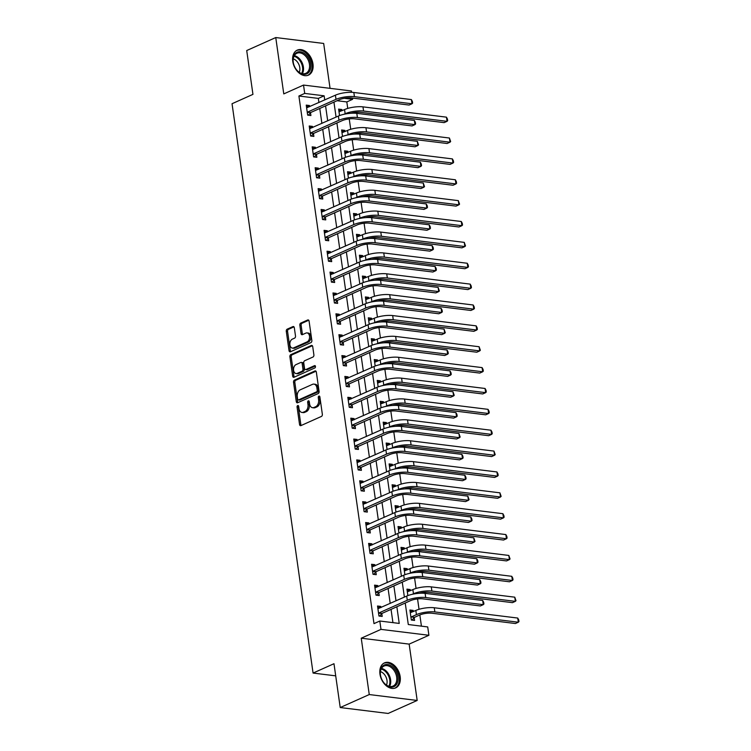 <?xml version="1.0" encoding="UTF-8"?>
<svg xmlns="http://www.w3.org/2000/svg" width="751" height="751" viewBox="0 0 751 751"><rect width="100%" height="100%" fill="white"/><g stroke="black" fill="none" stroke-linecap="round" stroke-linejoin="round"><path stroke-width="1.13" d="M297.696 405.559A1.211 0.807 -83 0 0 297.067 407.061L299.546 424.475A1.727 1.155 -83 0 0 300.475 425.676A1.727 1.155 -83 0 0 300.916 425.61L321.437 416.43A1.727 1.155 -83 0 0 322.348 414.28L319.87 396.866A1.211 0.807 -83 0 0 318.274 397.579L318.593 399.832A5.52 3.689 -83 0 1 315.692 406.713L313.984 407.474A5.52 3.689 -83 0 1 312.557 407.709A5.52 3.689 -83 0 1 309.581 403.86L309.262 401.607A1.211 0.807 -83 0 0 307.666 402.32L307.985 404.573A5.52 3.689 -83 0 1 305.084 411.454L303.376 412.215A5.52 3.689 -83 0 1 301.958 412.449A5.52 3.689 -83 0 1 298.982 408.6L298.663 406.347A1.211 0.807 -83 0 0 297.696 405.559M298.598 406.084A1.211 0.807 -83 0 0 298.363 407.22L300.841 424.634A1.727 1.155 -83 0 0 301.179 425.488M319.804 396.594A1.211 0.807 -83 0 0 319.569 397.739L319.888 399.992L318.593 399.832M309.196 401.344A1.211 0.807 -83 0 0 308.961 402.48L309.281 404.733L307.985 404.573M292.759 61.385A13.696 9.434 65.9 0 0 308.454 75.128A13.696 9.434 65.9 0 0 312.96 63.873A13.696 9.434 65.9 0 0 297.274 50.12A13.696 9.434 65.9 0 0 292.759 61.385M379.968 674.145A13.696 9.434 65.9 0 0 395.664 687.888A13.696 9.434 65.9 0 0 400.17 676.632A13.696 9.434 65.9 0 0 384.474 662.88A13.696 9.434 65.9 0 0 379.968 674.145M294.317 327.718A1.727 1.155 -83 0 0 293.388 326.516A1.727 1.155 -83 0 0 292.946 326.582L287.192 329.163A1.727 1.155 -83 0 0 286.281 331.313L289.032 350.651A1.727 1.155 -83 0 0 289.961 351.844A1.727 1.155 -83 0 0 290.412 351.778L310.933 342.597A1.727 1.155 -83 0 0 311.843 340.447L309.083 321.109A1.727 1.155 -83 0 0 308.154 319.907A1.727 1.155 -83 0 0 307.713 319.982L300.757 323.09A1.727 1.155 -83 0 0 299.846 325.239L301.029 333.519A1.727 1.155 -83 0 0 301.958 334.721A1.727 1.155 -83 0 0 302.4 334.646L305.854 333.106A4.609 3.088 -83 0 1 307.037 332.909A4.609 3.088 -83 0 1 309.59 336.983A4.609 3.088 -83 0 1 307.103 341.874L293.585 347.91A4.609 3.088 -83 0 1 292.402 348.107A4.609 3.088 -83 0 1 289.848 344.033A4.609 3.088 -83 0 1 292.336 339.142L294.589 338.138A1.727 1.155 -83 0 0 295.5 335.988L294.317 327.718M318.922 102.558L318.33 98.409L298.898 96.015L304.709 93.415L303.526 85.07L351.44 90.974L351.628 92.326M340.222 707.545L369.257 694.553L417.18 700.458L388.136 713.45L340.222 707.545L333.979 663.715L313.073 673.065L232.04 103.722L252.946 94.363L246.713 50.542L275.758 37.55L283.775 93.903L303.526 85.07M417.18 700.458L409.154 644.114L361.24 638.2L369.257 694.553M361.24 638.2L380.992 629.376L379.799 621.021L399.222 623.414L396.857 606.761M298.898 96.015L373.989 623.621L379.799 621.021M294.439 380.128A1.727 1.155 -83 0 0 293.538 382.278L296.288 401.616A1.727 1.155 -83 0 0 297.218 402.818A1.727 1.155 -83 0 0 297.659 402.743L318.189 393.562A1.727 1.155 -83 0 0 319.091 391.421L316.34 372.074A1.727 1.155 -83 0 0 315.411 370.881A1.727 1.155 -83 0 0 314.969 370.947L294.439 380.128L295.734 380.288A1.727 1.155 -83 0 0 294.833 382.437L297.584 401.776A1.727 1.155 -83 0 0 297.922 402.63M292.665 376.129L289.905 356.791A1.727 1.155 -83 0 1 290.815 354.641L311.336 345.469A1.727 1.155 -83 0 1 311.787 345.394A1.727 1.155 -83 0 1 312.716 346.596L313.89 354.866A1.727 1.155 -83 0 1 312.989 357.016L304.662 360.743A1.727 1.155 -83 0 0 303.751 362.893L304.53 368.384A1.727 1.155 -83 0 0 305.46 369.586A1.727 1.155 -83 0 0 305.91 369.511L314.575 365.634A1.211 0.807 -83 0 1 314.904 367.924L294.035 377.265A1.727 1.155 -83 0 1 293.594 377.331A1.727 1.155 -83 0 1 292.665 376.129L293.96 376.289L291.2 356.95L289.905 356.791M330.055 88.336L323.672 43.455L275.758 37.55M392.933 622.645L391.046 609.361M390.21 603.447L388.079 588.493M387.234 582.579L385.103 567.625M384.268 561.71L382.137 546.747M381.292 540.842L379.161 525.878M378.326 519.974L376.195 505.01M375.35 499.096L373.228 484.142M372.383 478.227L370.252 463.273M369.417 457.359L367.286 442.395M366.441 436.491L364.31 421.527M363.475 415.613L361.344 400.659M360.499 394.744L358.377 379.79M357.532 373.876L355.401 358.912M354.566 353.008L352.435 338.044M351.59 332.139L349.459 317.175M348.624 311.261L346.493 296.307M345.648 290.393L343.526 275.439M342.681 269.525L340.55 254.561M339.715 248.656L337.584 233.692M336.739 227.778L334.608 212.824M333.773 206.91L331.642 191.956M330.797 186.041L328.666 171.078M327.83 165.173L325.699 150.209M324.854 144.305L322.733 129.341M321.888 123.427L319.757 108.473M380.935 607.597L380.766 606.414L377.528 606.01L378.955 616.036L382.193 616.43L381.808 613.708M377.969 586.728L377.8 585.545L374.561 585.142L375.988 595.158L379.217 595.562L378.833 592.839M374.993 565.86L374.824 564.668L371.585 564.273L373.012 574.29L376.251 574.693L375.866 571.962M372.027 544.982L371.858 543.799L368.619 543.405L370.046 553.421L373.285 553.816L372.89 551.093M369.051 524.114L368.882 522.931L365.643 522.527L367.07 532.553L370.309 532.947L369.924 530.225M366.084 503.245L365.915 502.062L362.677 501.659L364.104 511.675L367.342 512.079L366.957 509.356M363.118 482.377L362.949 481.194L359.71 480.79L361.137 490.807L364.366 491.21L363.982 488.488M360.142 461.508L359.973 460.316L356.734 459.922L358.161 469.938L361.4 470.333L361.015 467.61M357.176 440.63L357.007 439.448L353.768 439.053L355.195 449.07L358.434 449.464L358.039 446.742M354.2 419.762L354.031 418.579L350.792 418.176L352.219 428.192L355.458 428.596L355.073 425.873M351.233 398.894L351.064 397.711L347.826 397.307L349.253 407.324L352.491 407.727L352.097 405.005M348.257 378.025L348.089 376.833L344.859 376.439L346.277 386.455L349.515 386.859L349.131 384.127M345.291 357.147L345.122 355.965L341.883 355.57L343.31 365.587L346.549 365.981L346.164 363.259M342.325 336.279L342.156 335.096L338.917 334.693L340.344 344.718L343.582 345.113L343.188 342.39M339.349 315.411L339.18 314.228L335.941 313.824L337.368 323.841L340.607 324.244L340.222 321.522M336.382 294.542L336.213 293.359L332.975 292.956L334.402 302.972L337.64 303.376L337.246 300.653M333.406 273.674L333.237 272.482L330.008 272.087L331.426 282.104L334.664 282.498L334.279 279.776M330.44 252.796L330.271 251.613L327.032 251.219L328.459 261.235L331.698 261.63L331.313 258.907M327.474 231.928L327.305 230.745L324.066 230.341L325.493 240.358L328.722 240.761L328.337 238.039M324.498 211.059L324.329 209.876L321.09 209.473L322.517 219.489L325.756 219.893L325.371 217.17M321.531 190.191L321.362 188.999L318.124 188.604L319.55 198.621L322.789 199.024L322.395 196.293M318.555 169.313L318.386 168.13L315.148 167.736L316.575 177.752L319.813 178.147L319.428 175.424M315.589 148.445L315.42 147.262L312.181 146.858L313.608 156.884L316.847 157.278L316.462 154.556M312.623 127.576L312.454 126.393L309.215 125.99L310.642 136.006L313.871 136.41L313.486 133.687M309.647 106.708L309.478 105.516L306.239 105.121L307.666 115.138L310.905 115.541L310.52 112.81M421.433 626.156L419.837 614.956M419.03 609.305L417.556 598.913M416.063 588.437L414.58 578.045M413.088 567.568L411.614 557.176M410.121 546.69L408.638 536.308M407.145 525.822L405.671 515.43M404.179 504.954L402.696 494.562M401.212 484.085L399.729 473.693M398.237 463.217L396.763 452.825M395.27 442.339L393.787 431.947M392.294 421.471L390.82 411.079M389.328 400.602L387.845 390.21M386.361 379.734L384.878 369.342M383.385 358.856L381.912 348.464M380.419 337.988L378.936 327.596M377.443 317.119L375.969 306.727M374.477 296.251L372.994 285.859M371.501 275.382L370.027 264.99M368.534 254.505L367.061 244.113M365.568 233.636L364.085 223.244M362.592 212.768L361.118 202.376M359.626 191.899L358.143 181.507M356.65 171.021L355.176 160.63M353.683 150.153L352.2 139.761M350.717 129.285L349.234 118.893M347.741 108.416L346.821 101.92L337.086 100.718M413.313 611.586L413.144 610.403L409.905 610.009L411.332 620.026L414.571 620.42L414.186 617.697M410.337 590.718L410.177 589.535L406.939 589.131L407.859 595.599M407.371 569.849L407.202 568.667L403.963 568.263L404.883 574.731M404.404 548.981L404.235 547.789L400.996 547.395L401.916 553.862M401.428 528.103L401.259 526.92L398.021 526.526L398.941 532.994M398.462 507.235L398.293 506.052L395.054 505.648L395.974 512.116M395.486 486.366L395.317 485.184L392.088 484.78L393.008 491.248M392.52 465.498L392.351 464.315L389.112 463.911L390.032 470.379M389.553 444.63L389.384 443.437L386.145 443.043L387.065 449.511M386.577 423.752L386.408 422.569L383.17 422.175L384.09 428.633M383.611 402.883L383.442 401.701L380.203 401.297L381.123 407.765M380.635 382.015L380.466 380.832L377.227 380.428L378.157 386.896M377.669 361.147L377.5 359.954L374.261 359.56L375.181 366.028M374.702 340.269L374.533 339.086L371.294 338.692L372.214 345.16M371.726 319.4L371.557 318.217L368.319 317.814L369.239 324.282M368.76 298.532L368.591 297.349L365.352 296.945L366.272 303.413M365.784 277.663L365.615 276.471L362.376 276.077L363.296 282.545M362.817 256.795L362.649 255.603L359.41 255.209L360.33 261.677M359.842 235.917L359.682 234.734L356.443 234.34L357.363 240.799M356.875 215.049L356.706 213.866L353.468 213.462L354.388 219.93M353.909 194.18L353.74 192.998L350.501 192.594L351.421 199.062M350.933 173.312L350.764 172.12L347.525 171.726L348.445 178.194M347.966 152.434L347.797 151.251L344.559 150.857L345.479 157.316M344.991 131.566L344.822 130.383L341.592 129.979L342.512 136.447M342.024 110.697L341.855 109.515L338.617 109.111L339.536 115.579M313.073 673.065L335.706 675.853M352.454 98.071L352.623 99.32L344.334 98.306M346.821 101.92L352.623 99.32M405.23 603.015L408.291 624.532L427.713 626.935L428.905 635.28L380.992 629.376M409.154 644.114L428.905 635.28M324.723 99.958L324.132 95.809L304.709 93.415M396.012 600.856L393.881 585.893M393.045 579.988L390.914 565.024M390.069 559.11L387.948 544.156M387.103 538.242L384.972 523.287M384.136 517.373L382.006 502.41M381.161 496.505L379.03 481.541M378.194 475.627L376.063 460.673M375.218 454.759L373.097 439.804M372.252 433.89L370.121 418.927M369.285 413.022L367.155 398.058M366.31 392.153L364.179 377.19M363.343 371.276L361.212 356.321M360.367 350.407L358.246 335.444M357.401 329.539L355.27 314.575M354.425 308.67L352.303 293.707M351.459 287.793L349.328 272.838M348.492 266.924L346.361 251.97M345.516 246.056L343.385 231.092M342.55 225.187L340.419 210.224M339.574 204.31L337.452 189.355M336.608 183.441L334.477 168.487M333.641 162.573L331.51 147.609M330.665 141.704L328.534 126.741M327.699 120.836L325.568 105.872M333.942 102.127L336.072 117.09M336.908 122.995L339.039 137.959M339.884 143.873L342.015 158.827M342.85 164.741L344.981 179.696M345.826 185.61L347.948 200.573M348.793 206.478L350.924 221.442M351.759 227.346L353.89 242.31M354.735 248.224L356.866 263.179M357.701 269.093L359.832 284.047M360.677 289.961L362.799 304.925M363.644 310.83L365.775 325.793M366.61 331.707L368.741 346.662M369.586 352.576L371.717 367.53M372.552 373.444L374.683 388.408M375.528 394.313L377.659 409.276M378.495 415.181L380.626 430.145M381.47 436.059L383.592 451.013M384.437 456.927L386.568 471.881M387.403 477.796L389.534 492.759M390.379 498.664L392.51 513.628M393.346 519.542L395.477 534.496M396.321 540.41L398.443 555.365M399.288 561.279L401.419 576.242M402.254 582.147L404.385 597.111M318.33 98.409L324.132 95.809M413.144 610.403L410.149 611.746M410.177 589.535L407.183 590.868M407.202 568.667L404.216 570M404.235 547.789L401.241 549.131M401.259 526.92L398.274 528.263M398.293 506.052L395.298 507.385M395.317 485.184L392.332 486.517M392.351 464.315L389.356 465.648M389.384 443.437L386.389 444.78M386.408 422.569L383.423 423.911M383.442 401.701L380.447 403.034M380.466 380.832L377.481 382.165M377.5 359.954L374.505 361.297M374.533 339.086L371.538 340.428M371.557 318.217L368.572 319.55M368.591 297.349L365.596 298.682M365.615 276.471L362.63 277.814M362.649 255.603L359.654 256.945M359.682 234.734L356.687 236.067M356.706 213.866L353.721 215.199M353.74 192.998L350.745 194.331M350.764 172.12L347.779 173.462M347.797 151.251L344.803 152.594M344.822 130.383L341.836 131.716M341.855 109.515L338.861 110.848M380.766 606.414L377.772 607.747M377.8 585.545L374.805 586.878M374.824 564.668L371.839 566.01M371.858 543.799L368.863 545.142M368.882 522.931L365.897 524.264M365.915 502.062L362.921 503.395M362.949 481.194L359.954 482.527M359.973 460.316L356.988 461.658M357.007 439.448L354.012 440.79M354.031 418.579L351.046 419.912M351.064 397.711L348.07 399.044M348.089 376.833L345.103 378.175M345.122 355.965L342.127 357.307M342.156 335.096L339.161 336.429M339.18 314.228L336.195 315.561M336.213 293.359L333.219 294.692M333.237 272.482L330.252 273.824M330.271 251.613L327.276 252.956M327.305 230.745L324.31 232.078M324.329 209.876L321.344 211.209M321.362 188.999L318.368 190.341M318.386 168.13L315.401 169.473M315.42 147.262L312.425 148.595M312.454 126.393L309.459 127.726M309.478 105.516L306.492 106.858M301.958 412.449L303.254 412.609A5.52 3.689 -83 0 0 304.671 412.374L303.376 412.215M309.281 404.733A5.52 3.689 -83 0 1 306.38 411.614L304.671 412.374M312.557 407.709L313.852 407.868A5.52 3.689 -83 0 0 315.279 407.633L313.984 407.474M319.888 399.992A5.52 3.689 -83 0 1 316.988 406.873L315.279 407.633M316.002 371.229L295.734 380.288M297.631 399.1A1.211 0.807 -83 0 0 298.588 399.889L316.603 391.834A1.211 0.807 -83 0 0 317.241 390.332L316.903 387.948A5.52 3.689 -83 0 0 313.927 384.108A5.52 3.689 -83 0 0 312.51 384.343L300.193 389.844A5.52 3.689 -83 0 0 297.293 396.725L297.631 399.1M299.283 399.973A1.211 0.807 -83 0 0 299.884 400.048L298.588 399.889M313.927 384.108L315.223 384.268A5.52 3.689 -83 0 1 318.199 388.107L318.537 390.492A1.211 0.807 -83 0 1 317.898 391.994L299.884 400.048M312.369 345.742L292.111 354.801A1.727 1.155 -83 0 0 291.2 356.95M305.46 369.586L306.755 369.745A1.727 1.155 -83 0 0 307.206 369.67L315.411 366M296.025 364.601A4.609 3.088 -83 0 0 293.538 369.492A4.609 3.088 -83 0 0 296.082 373.566A4.609 3.088 -83 0 0 297.274 373.369L302.033 371.247A1.727 1.155 -83 0 0 302.935 369.098L302.155 363.606A1.727 1.155 -83 0 0 301.226 362.404A1.727 1.155 -83 0 0 300.785 362.48L296.025 364.601M296.082 373.566L297.377 373.726A4.609 3.088 -83 0 0 298.569 373.529L297.274 373.369M301.226 362.404L302.522 362.564A1.727 1.155 -83 0 1 303.451 363.766L304.23 369.257A1.727 1.155 -83 0 1 303.329 371.407L298.569 373.529M293.96 376.289A1.727 1.155 -83 0 0 294.298 377.143M292.402 348.107L293.697 348.267A4.609 3.088 -83 0 0 294.88 348.07L293.585 347.91M307.037 332.909L308.332 333.069A4.609 3.088 -83 0 1 310.886 337.143A4.609 3.088 -83 0 1 308.398 342.034L294.88 348.07M308.745 320.255L302.052 323.249A1.727 1.155 -83 0 0 301.142 325.399L302.324 333.679A1.727 1.155 -83 0 0 302.662 334.524M293.979 326.863L288.487 329.323A1.727 1.155 -83 0 0 287.577 331.473L290.327 350.811A1.727 1.155 -83 0 0 290.675 351.656M414.496 617.35L419.668 615.031A8.777 2.441 -8.1 0 1 431.956 613.229L515.421 623.527L518.321 622.222L434.857 611.934A13.171 3.671 171.9 0 0 416.43 614.637L411.257 616.947L414.496 617.35L412.027 620.11M517.73 618.054L518.725 619.904L518.96 621.565L518.321 622.222L517.73 618.054L434.266 607.756A13.171 3.671 171.9 0 0 415.838 610.46L410.29 612.732M378.57 613.304L382.118 613.36L410.525 600.65A8.777 2.441 -8.1 0 1 422.813 598.847L480.377 605.944L483.278 604.649L425.714 597.552A13.171 3.671 171.9 0 0 407.286 600.256L378.88 612.957M482.686 600.471L483.682 602.321L483.916 603.992L483.278 604.649L482.686 600.471L425.122 593.374A13.171 3.671 171.9 0 0 406.695 596.078L377.913 608.742M382.118 613.36L379.649 616.12M419.171 593.299A8.777 2.441 -8.1 0 1 428.981 592.361L512.454 602.649L515.355 601.354L514.764 597.176L431.29 586.888A13.171 3.671 171.9 0 0 412.872 589.591L407.324 591.854M514.764 597.176L515.993 600.697L515.355 601.354L431.891 591.065A13.171 3.671 171.9 0 0 413.463 593.759L412.215 594.323M416.195 572.422A8.777 2.441 -8.1 0 1 426.014 571.492L509.478 581.781L512.389 580.485L511.788 576.308L428.323 566.019A13.171 3.671 171.9 0 0 409.896 568.714L404.348 570.985M511.788 576.308L512.783 578.157L513.017 579.828L512.389 580.485L428.915 570.197A13.171 3.671 171.9 0 0 410.497 572.891L409.248 573.445M413.228 551.553A8.777 2.441 -8.1 0 1 423.048 550.624L506.512 560.913L509.413 559.617L508.821 555.44L425.357 545.151A13.171 3.671 171.9 0 0 406.929 547.845L401.381 550.117M508.821 555.44L510.051 558.96L509.413 559.617L425.948 549.319A13.171 3.671 171.9 0 0 407.521 552.023L406.272 552.576M375.594 592.436L379.152 592.483L407.558 579.781A8.777 2.441 -8.1 0 1 419.837 577.979L477.411 585.076L480.311 583.78L422.747 576.684A13.171 3.671 171.9 0 0 404.32 579.378L375.913 592.088M479.72 579.603L480.706 581.452L480.94 583.123L480.311 583.78L479.72 579.603L422.146 572.506A13.171 3.671 171.9 0 0 403.728 575.21L374.946 587.864M379.152 592.483L376.683 595.243M372.627 571.567L376.176 571.614L404.582 558.913A8.777 2.441 -8.1 0 1 416.871 557.111L474.435 564.208L477.336 562.912L419.771 555.815A13.171 3.671 171.9 0 0 401.353 558.509L372.937 571.22M476.744 558.735L477.739 560.584L477.974 562.255L477.336 562.912L476.744 558.735L419.18 551.638A13.171 3.671 171.9 0 0 400.752 554.332L371.98 566.996M376.176 571.614L373.716 574.374M369.652 550.699L373.209 550.746L401.616 538.035A8.777 2.441 -8.1 0 1 413.904 536.242L471.468 543.339L474.369 542.034L416.805 534.937A13.171 3.671 171.9 0 0 398.377 537.641L369.971 550.342M473.778 537.866L475.007 541.387L474.369 542.034L473.778 537.866L416.214 530.769A13.171 3.671 171.9 0 0 397.786 533.463L369.004 546.127M373.209 550.746L370.741 553.506M410.253 530.685A8.777 2.441 -8.1 0 1 420.072 529.755L503.536 540.044L506.446 538.739L505.855 534.571L422.381 524.282A13.171 3.671 171.9 0 0 403.954 526.977L398.415 529.248M505.855 534.571L506.841 536.421L507.075 538.091L506.446 538.739L422.982 528.451A13.171 3.671 171.9 0 0 404.554 531.154L403.306 531.708M366.685 529.821L370.234 529.877L398.65 517.167A8.777 2.441 -8.1 0 1 410.928 515.364L468.493 522.461L471.403 521.166L413.829 514.069A13.171 3.671 171.9 0 0 395.411 516.772L366.995 529.474M470.802 516.988L471.797 518.838L472.032 520.509L471.403 521.166L470.802 516.988L413.238 509.891A13.171 3.671 171.9 0 0 394.81 512.595L366.037 525.259M370.234 529.877L367.774 532.637M392.125 666.578A11.856 8.167 -114.1 0 1 397.514 682.368A11.856 8.167 -114.1 0 1 386.155 685.025A11.856 8.167 -114.1 0 1 383.554 682.321A11.856 8.167 -114.1 0 1 380.55 675.618A11.856 8.167 -114.1 0 1 383.113 665.696A11.856 8.167 -114.1 0 1 392.125 666.578M383.47 682.208A10.974 7.557 65.9 0 0 385.798 684.602A10.974 7.557 65.9 0 0 393.036 686.076A10.974 7.557 65.9 0 0 396.735 677.731A10.974 7.557 65.9 0 0 391.318 667.526A10.974 7.557 65.9 0 0 384.08 666.043A10.974 7.557 65.9 0 0 380.579 675.759M380.438 671.61A8.636 5.952 -114.1 0 1 382.803 672.887A8.636 5.952 -114.1 0 1 386.465 685.081M394.697 688.226L394.65 688.245A13.612 9.378 65.9 0 0 394.697 688.226A13.612 9.378 65.9 0 0 399.279 677.871A13.612 9.378 65.9 0 0 392.566 665.217A13.612 9.378 65.9 0 0 383.583 663.377A13.612 9.378 65.9 0 0 383.536 663.396L383.583 663.377M293.19 61.967A11.856 8.167 -114.1 0 1 300.325 51.772A11.856 8.167 -114.1 0 1 310.67 64.117A11.856 8.167 -114.1 0 1 306.474 73.983A11.856 8.167 -114.1 0 1 296.345 69.561A11.856 8.167 -114.1 0 1 293.341 62.859A11.856 8.167 -114.1 0 1 293.19 61.967M296.26 69.449A10.974 7.557 65.9 0 0 305.835 73.316A10.974 7.557 65.9 0 0 309.45 64.304A10.974 7.557 65.9 0 0 296.87 53.283A10.974 7.557 65.9 0 0 293.256 62.305A10.974 7.557 65.9 0 0 293.369 63M293.228 58.85A8.636 5.952 -114.1 0 1 299.79 67.637A8.636 5.952 -114.1 0 1 299.255 72.321M307.488 75.466L307.441 75.485A13.612 9.378 65.9 0 0 307.488 75.466A13.612 9.378 65.9 0 0 311.965 64.276A13.612 9.378 65.9 0 0 296.373 50.617A13.612 9.378 65.9 0 0 296.326 50.636L296.373 50.617M407.286 509.816A8.777 2.441 -8.1 0 1 417.105 508.878L500.57 519.166L503.47 517.871L502.879 513.693L419.415 503.405A13.171 3.671 171.9 0 0 400.987 506.108L395.439 508.38M502.879 513.693L503.874 515.543L504.109 517.214L503.47 517.871L420.006 507.582A13.171 3.671 171.9 0 0 401.578 510.276L400.339 510.84M363.719 508.953L367.267 509L395.674 496.298A8.777 2.441 -8.1 0 1 407.962 494.496L465.526 501.593L468.427 500.297L410.863 493.2A13.171 3.671 171.9 0 0 392.435 495.895L364.028 508.605M467.835 496.12L469.065 499.64L468.427 500.297L467.835 496.12L410.271 489.023A13.171 3.671 171.9 0 0 391.844 491.727L363.062 504.381M367.267 509L364.798 511.769M404.32 488.948A8.777 2.441 -8.1 0 1 414.13 488.009L497.603 498.298L500.504 497.002L499.913 492.825L416.439 482.536A13.171 3.671 171.9 0 0 398.021 485.24L392.473 487.502M499.913 492.825L501.142 496.345L500.504 497.002L417.04 486.714A13.171 3.671 171.9 0 0 398.612 489.408L397.363 489.971M360.743 488.084L364.291 488.131L392.707 475.43A8.777 2.441 -8.1 0 1 404.986 473.628L462.55 480.724L465.46 479.429L407.896 472.332A13.171 3.671 171.9 0 0 389.469 475.026L361.062 487.737M464.869 475.252L465.855 477.101L466.089 478.772L465.46 479.429L464.869 475.252L407.295 468.155A13.171 3.671 171.9 0 0 388.877 470.858L360.095 483.513M364.291 488.131L361.832 490.891M401.344 468.07A8.777 2.441 -8.1 0 1 411.163 467.141L494.627 477.429L497.537 476.134L496.937 471.957L413.472 461.668A13.171 3.671 171.9 0 0 395.045 464.362L389.497 466.634M496.937 471.957L497.932 473.806L498.166 475.477L497.537 476.134L414.064 465.836A13.171 3.671 171.9 0 0 395.646 468.54L394.397 469.093M357.776 467.216L361.325 467.263L389.731 454.552A8.777 2.441 -8.1 0 1 402.02 452.759L459.584 459.856L462.485 458.551L404.92 451.454A13.171 3.671 171.9 0 0 386.493 454.158L358.086 466.859M461.893 454.383L462.888 456.232L463.123 457.903L462.485 458.551L461.893 454.383L404.329 447.286A13.171 3.671 171.9 0 0 385.901 449.98L357.129 462.644M361.325 467.263L358.865 470.023M398.377 447.202A8.777 2.441 -8.1 0 1 408.197 446.272L491.661 456.561L494.562 455.256L493.97 451.088L410.506 440.799A13.171 3.671 171.9 0 0 392.078 443.494L386.53 445.765M493.97 451.088L495.2 454.608L494.562 455.256L411.097 444.967A13.171 3.671 171.9 0 0 392.67 447.671L391.421 448.225M354.801 446.347L358.358 446.394L386.765 433.684A8.777 2.441 -8.1 0 1 399.044 431.891L456.617 438.988L459.518 437.683L401.954 430.586A13.171 3.671 171.9 0 0 383.526 433.289L355.12 445.991M458.927 433.515L460.156 437.026L459.518 437.683L458.927 433.515L401.363 426.418A13.171 3.671 171.9 0 0 382.935 429.112L354.153 441.776M358.358 446.394L355.89 449.154M395.401 426.333A8.777 2.441 -8.1 0 1 405.221 425.395L488.685 435.693L491.595 434.388L490.994 430.22L407.53 419.922A13.171 3.671 171.9 0 0 389.102 422.625L383.564 424.897M490.994 430.22L491.989 432.069L492.224 433.731L491.595 434.388L408.122 424.099A13.171 3.671 171.9 0 0 389.703 426.803L388.455 427.357M351.834 425.47L355.383 425.517L383.799 412.815A8.777 2.441 -8.1 0 1 396.077 411.013L453.642 418.11L456.552 416.814L398.978 409.717A13.171 3.671 171.9 0 0 380.56 412.421L352.144 425.122M455.951 412.637L456.946 414.486L457.181 416.157L456.552 416.814L455.951 412.637L398.387 405.54A13.171 3.671 171.9 0 0 379.959 408.244L351.186 420.898M355.383 425.517L352.923 428.286M392.435 405.465A8.777 2.441 -8.1 0 1 402.254 404.526L485.719 414.815L488.619 413.519L488.028 409.342L404.564 399.053A13.171 3.671 171.9 0 0 386.136 401.757L380.588 404.019M488.028 409.342L489.023 411.191L489.258 412.862L488.619 413.519L405.155 403.231A13.171 3.671 171.9 0 0 386.727 405.925L385.488 406.488M348.868 404.601L352.416 404.648L380.823 391.947A8.777 2.441 -8.1 0 1 393.111 390.144L450.675 397.241L453.576 395.946L396.012 388.849A13.171 3.671 171.9 0 0 377.584 391.543L349.177 404.254M452.984 391.769L454.214 395.289L453.576 395.946L452.984 391.769L395.42 384.672A13.171 3.671 171.9 0 0 376.993 387.375L348.211 400.03M352.416 404.648L349.947 407.408M389.469 384.587A8.777 2.441 -8.1 0 1 399.279 383.658L482.752 393.946L485.653 392.651L485.062 388.474L401.588 378.185A13.171 3.671 171.9 0 0 383.17 380.879L377.622 383.151M485.062 388.474L486.047 390.323L486.282 391.994L485.653 392.651L402.189 382.362A13.171 3.671 171.9 0 0 383.761 385.056L382.512 385.61M345.892 383.733L349.44 383.78L377.856 371.078A8.777 2.441 -8.1 0 1 390.135 369.276L447.699 376.373L450.609 375.078L393.045 367.981A13.171 3.671 171.9 0 0 374.618 370.675L346.211 383.385M450.018 370.9L451.004 372.749L451.238 374.42L450.609 375.078L450.018 370.9L392.444 363.803A13.171 3.671 171.9 0 0 374.026 366.497L345.244 379.161M349.44 383.78L346.981 386.54M386.493 363.719A8.777 2.441 -8.1 0 1 396.312 362.789L479.776 373.078L482.686 371.773L482.086 367.605L398.621 357.316A13.171 3.671 171.9 0 0 380.194 360.011L374.646 362.282M482.086 367.605L483.081 369.454L483.315 371.125L482.686 371.773L399.213 361.484A13.171 3.671 171.9 0 0 380.785 364.188L379.546 364.742M342.925 362.864L346.474 362.911L374.88 350.201A8.777 2.441 -8.1 0 1 387.169 348.408L444.733 355.505L447.634 354.2L390.069 347.103A13.171 3.671 171.9 0 0 371.642 349.806L343.235 362.508M447.042 350.032L448.037 351.881L448.272 353.552L447.634 354.2L447.042 350.032L389.478 342.935A13.171 3.671 171.9 0 0 371.05 345.629L342.268 358.293M346.474 362.911L344.005 365.671M383.526 342.85A8.777 2.441 -8.1 0 1 393.336 341.912L476.81 352.21L479.711 350.905L479.119 346.737L395.655 336.439A13.171 3.671 171.9 0 0 377.227 339.142L371.679 341.414M479.119 346.737L480.349 350.248L479.711 350.905L396.246 340.616A13.171 3.671 171.9 0 0 377.819 343.32L376.57 343.874M339.95 341.987L343.507 342.043L371.914 329.332A8.777 2.441 -8.1 0 1 384.193 327.53L441.766 334.627L444.667 333.331L387.103 326.234A13.171 3.671 171.9 0 0 368.675 328.938L340.269 341.639M444.076 329.154L445.305 332.674L444.667 333.331L444.076 329.154L386.512 322.057A13.171 3.671 171.9 0 0 368.084 324.761L339.302 337.424M343.507 342.043L341.038 344.803M380.55 321.982A8.777 2.441 -8.1 0 1 390.37 321.043L473.834 331.332L476.744 330.036L476.143 325.859L392.679 315.57A13.171 3.671 171.9 0 0 374.251 318.274L368.713 320.546M476.143 325.859L477.138 327.708L477.373 329.379L476.744 330.036L393.271 319.748A13.171 3.671 171.9 0 0 374.852 322.442L373.604 323.005M336.983 321.118L340.532 321.165L368.948 308.464A8.777 2.441 -8.1 0 1 381.226 306.661L438.791 313.758L441.701 312.463L384.127 305.366A13.171 3.671 171.9 0 0 365.709 308.06L337.293 320.771M441.1 308.285L442.095 310.135L442.33 311.806L441.701 312.463L441.1 308.285L383.536 301.189A13.171 3.671 171.9 0 0 365.108 303.892L336.335 316.546M340.532 321.165L338.072 323.934M377.584 301.113A8.777 2.441 -8.1 0 1 387.403 300.175L470.868 310.463L473.768 309.168L473.177 304.99L389.713 294.702A13.171 3.671 171.9 0 0 371.285 297.405L365.737 299.668M473.177 304.99L474.172 306.84L474.407 308.511L473.768 309.168L390.304 298.879A13.171 3.671 171.9 0 0 371.876 301.573L370.637 302.137M334.017 300.25L337.565 300.297L365.972 287.595A8.777 2.441 -8.1 0 1 378.26 285.793L435.824 292.89L438.725 291.595L381.161 284.498A13.171 3.671 171.9 0 0 362.733 287.192L334.326 299.902M438.133 287.417L439.363 290.937L438.725 291.595L438.133 287.417L380.569 280.32A13.171 3.671 171.9 0 0 362.142 283.024L333.36 295.678M337.565 300.297L335.096 303.057M374.608 280.236A8.777 2.441 -8.1 0 1 384.428 279.306L467.901 289.595L470.802 288.3L470.21 284.122L386.737 273.833A13.171 3.671 171.9 0 0 368.319 276.528L362.771 278.799M470.21 284.122L471.196 285.971L471.431 287.642L470.802 288.3L387.338 278.001A13.171 3.671 171.9 0 0 368.91 280.705L367.661 281.259M331.041 279.381L334.589 279.428L363.005 266.718A8.777 2.441 -8.1 0 1 375.284 264.925L432.848 272.022L435.758 270.717L378.194 263.62A13.171 3.671 171.9 0 0 359.767 266.323L331.351 279.025M435.158 266.549L436.153 268.398L436.387 270.069L435.758 270.717L435.158 266.549L377.593 259.452A13.171 3.671 171.9 0 0 359.175 262.146L330.393 274.81M334.589 279.428L332.13 282.188M371.642 259.367A8.777 2.441 -8.1 0 1 381.461 258.438L464.925 268.727L467.826 267.422L467.235 263.254L383.77 252.965A13.171 3.671 171.9 0 0 365.343 255.659L359.795 257.931M467.235 263.254L468.23 265.103L468.464 266.774L467.826 267.422L384.362 257.133A13.171 3.671 171.9 0 0 365.934 259.837L364.695 260.39M328.074 258.513L331.623 258.56L360.029 245.849A8.777 2.441 -8.1 0 1 372.318 244.056L429.882 251.153L432.783 249.848L375.218 242.751A13.171 3.671 171.9 0 0 356.791 245.455L328.384 258.156M432.191 245.68L433.186 247.53L433.421 249.191L432.783 249.848L432.191 245.68L374.627 238.583A13.171 3.671 171.9 0 0 356.199 241.278L327.417 253.941M331.623 258.56L329.154 261.32M368.675 238.499A8.777 2.441 -8.1 0 1 378.485 237.56L461.959 247.849L464.86 246.553L464.268 242.376L380.795 232.087A13.171 3.671 171.9 0 0 362.376 234.791L356.828 237.063M464.268 242.376L465.498 245.896L464.86 246.553L381.395 236.265A13.171 3.671 171.9 0 0 362.968 238.968L361.719 239.522M325.099 237.635L328.656 237.682L357.063 224.981A8.777 2.441 -8.1 0 1 369.342 223.178L426.915 230.275L429.816 228.98L372.252 221.883A13.171 3.671 171.9 0 0 353.824 224.577L325.418 237.288M429.225 224.802L430.21 226.652L430.445 228.323L429.816 228.98L429.225 224.802L371.651 217.706A13.171 3.671 171.9 0 0 353.233 220.409L324.451 233.063M328.656 237.682L326.187 240.451M365.699 217.63A8.777 2.441 -8.1 0 1 375.519 216.692L458.983 226.98L461.893 225.685L461.292 221.507L377.828 211.219A13.171 3.671 171.9 0 0 359.4 213.922L353.852 216.185M461.292 221.507L462.287 223.357L462.522 225.028L461.893 225.685L378.42 215.396A13.171 3.671 171.9 0 0 360.001 218.09L358.753 218.654M322.132 216.767L325.681 216.814L354.087 204.112A8.777 2.441 -8.1 0 1 366.375 202.31L423.94 209.407L426.84 208.111L369.276 201.015A13.171 3.671 171.9 0 0 350.858 203.709L322.442 216.419M426.249 203.934L427.244 205.783L427.479 207.454L426.84 208.111L426.249 203.934L368.685 196.837A13.171 3.671 171.9 0 0 350.257 199.541L321.484 212.195M325.681 216.814L323.221 219.574M362.733 196.753A8.777 2.441 -8.1 0 1 372.552 195.823L456.017 206.112L458.917 204.816L458.326 200.639L374.862 190.35A13.171 3.671 171.9 0 0 356.434 193.045L350.886 195.316M458.326 200.639L459.556 204.159L458.917 204.816L375.453 194.528A13.171 3.671 171.9 0 0 357.025 197.222L355.777 197.776M319.156 195.898L322.714 195.945L351.121 183.244A8.777 2.441 -8.1 0 1 363.409 181.442L420.973 188.539L423.874 187.234L366.31 180.146A13.171 3.671 171.9 0 0 347.882 182.84L319.475 195.542M423.282 183.066L424.512 186.586L423.874 187.234L423.282 183.066L365.718 175.969A13.171 3.671 171.9 0 0 347.291 178.663L318.508 191.327M322.714 195.945L320.245 198.705M359.757 175.884A8.777 2.441 -8.1 0 1 369.576 174.955L453.041 185.244L455.951 183.939L455.359 179.771L371.886 169.482A13.171 3.671 171.9 0 0 353.458 172.176L347.92 174.448M455.359 179.771L456.345 181.62L456.58 183.291L455.951 183.939L372.487 173.65A13.171 3.671 171.9 0 0 354.059 176.354L352.81 176.907M316.19 175.03L319.738 175.077L348.154 162.366A8.777 2.441 -8.1 0 1 360.433 160.573L417.997 167.67L420.907 166.365L363.334 159.268A13.171 3.671 171.9 0 0 344.916 161.972L316.5 174.673M420.307 162.197L421.302 164.047L421.536 165.708L420.907 166.365L420.307 162.197L362.742 155.1A13.171 3.671 171.9 0 0 344.315 157.794L315.542 170.458M319.738 175.077L317.279 177.837M356.791 155.016A8.777 2.441 -8.1 0 1 366.61 154.077L450.074 164.375L452.975 163.07L452.384 158.902L368.919 148.604A13.171 3.671 171.9 0 0 350.492 151.308L344.944 153.579M452.384 158.902L453.379 160.752L453.613 162.413L452.975 163.07L369.511 152.782A13.171 3.671 171.9 0 0 351.083 155.485L349.844 156.039M313.223 154.152L316.772 154.208L345.178 141.498A8.777 2.441 -8.1 0 1 357.467 139.695L415.031 146.792L417.931 145.497L360.367 138.4A13.171 3.671 171.9 0 0 341.94 141.104L313.533 153.805M417.34 141.319L418.57 144.84L417.931 145.497L417.34 141.319L359.776 134.222A13.171 3.671 171.9 0 0 341.348 136.926L312.566 149.59M316.772 154.208L314.303 156.968M353.824 134.147A8.777 2.441 -8.1 0 1 363.634 133.209L447.108 143.497L450.009 142.202L449.417 138.024L365.944 127.736A13.171 3.671 171.9 0 0 347.525 130.439L341.977 132.711M449.417 138.024L450.647 141.545L450.009 142.202L366.544 131.913A13.171 3.671 171.9 0 0 348.117 134.607L346.868 135.171M310.247 133.284L313.796 133.331L342.212 120.629A8.777 2.441 -8.1 0 1 354.491 118.827L412.055 125.924L414.965 124.628L357.401 117.531A13.171 3.671 171.9 0 0 338.973 120.226L310.567 132.936M414.374 120.451L415.359 122.3L415.594 123.971L414.965 124.628L414.374 120.451L356.8 113.354A13.171 3.671 171.9 0 0 338.382 116.058L309.6 128.712M313.796 133.331L311.336 136.1M350.848 113.27A8.777 2.441 -8.1 0 1 360.668 112.34L444.132 122.629L447.042 121.333L446.441 117.156L362.977 106.867A13.171 3.671 171.9 0 0 344.549 109.571L339.001 111.833M446.441 117.156L447.436 119.005L447.671 120.676L447.042 121.333L363.568 111.045A13.171 3.671 171.9 0 0 345.15 113.739L343.902 114.302M307.281 112.415L310.83 112.462L339.236 99.761A8.777 2.441 -8.1 0 1 351.524 97.959L409.088 105.056L411.989 103.76L354.425 96.663A13.171 3.671 171.9 0 0 335.997 99.357L307.591 112.068M411.398 99.583L412.393 101.432L412.628 103.103L411.989 103.76L411.398 99.583L353.834 92.486A13.171 3.671 171.9 0 0 335.406 95.18L306.633 107.844M310.83 112.462L308.37 115.222M298.363 407.22L297.067 407.061M319.569 397.739L318.274 397.579M308.961 402.48L307.666 402.32M306.38 411.614L305.084 411.454M316.988 406.873L315.692 406.713M300.841 424.634L299.546 424.475M315.824 371.06L314.969 370.947M297.584 401.776L296.288 401.616M294.833 382.437L293.538 382.278M317.898 391.994L316.603 391.834M318.537 390.492L317.241 390.332M318.199 388.107L316.903 387.948M292.111 354.801L290.815 354.641M312.2 345.573L311.336 345.469M307.206 369.67L305.91 369.511M315.176 365.709L314.575 365.634M303.329 371.407L302.033 371.247M304.23 369.257L302.935 369.098M303.451 363.766L302.155 363.606M308.398 342.034L307.103 341.874M302.324 333.679L301.029 333.519M301.142 325.399L299.846 325.239M302.052 323.249L300.757 323.09M308.567 320.086L307.713 319.982M290.327 350.811L289.032 350.651M287.577 331.473L286.281 331.313M288.487 329.323L287.192 329.163M293.801 326.694L292.946 326.582M416.43 614.637L415.838 610.46M434.857 611.934L434.266 607.756M407.286 600.256L406.695 596.078M425.714 597.552L425.122 593.374M413.463 593.759L412.872 589.591M431.891 591.065L431.29 586.888M410.497 572.891L409.896 568.714M428.915 570.197L428.323 566.019M407.521 552.023L406.929 547.845M425.948 549.319L425.357 545.151M404.32 579.378L403.728 575.21M422.747 576.684L422.146 572.506M401.353 558.509L400.752 554.332M419.771 555.815L419.18 551.638M398.377 537.641L397.786 533.463M416.805 534.937L416.214 530.769M404.554 531.154L403.954 526.977M422.982 528.451L422.381 524.282M395.411 516.772L394.81 512.595M413.829 514.069L413.238 509.891M381.508 668.409A10.974 7.557 -114.1 0 1 385.272 670.23A10.974 7.557 -114.1 0 1 389.562 686.414M388.858 686.245A10.617 7.313 65.9 0 0 384.606 670.765A10.617 7.313 65.9 0 0 381.17 669.047M294.298 55.649A10.974 7.557 -114.1 0 1 303.395 67.008A10.974 7.557 -114.1 0 1 302.353 73.664M301.649 73.485A10.617 7.313 65.9 0 0 302.55 67.233A10.617 7.313 65.9 0 0 293.96 56.297M401.578 510.276L400.987 506.108M420.006 507.582L419.415 503.405M392.435 495.895L391.844 491.727M410.863 493.2L410.271 489.023M398.612 489.408L398.021 485.24M417.04 486.714L416.439 482.536M389.469 475.026L388.877 470.858M407.896 472.332L407.295 468.155M395.646 468.54L395.045 464.362M414.064 465.836L413.472 461.668M386.493 454.158L385.901 449.98M404.92 451.454L404.329 447.286M392.67 447.671L392.078 443.494M411.097 444.967L410.506 440.799M383.526 433.289L382.935 429.112M401.954 430.586L401.363 426.418M389.703 426.803L389.102 422.625M408.122 424.099L407.53 419.922M380.56 412.421L379.959 408.244M398.978 409.717L398.387 405.54M386.727 405.925L386.136 401.757M405.155 403.231L404.564 399.053M377.584 391.543L376.993 387.375M396.012 388.849L395.42 384.672M383.761 385.056L383.17 380.879M402.189 382.362L401.588 378.185M374.618 370.675L374.026 366.497M393.045 367.981L392.444 363.803M380.785 364.188L380.194 360.011M399.213 361.484L398.621 357.316M371.642 349.806L371.05 345.629M390.069 347.103L389.478 342.935M377.819 343.32L377.227 339.142M396.246 340.616L395.655 336.439M368.675 328.938L368.084 324.761M387.103 326.234L386.512 322.057M374.852 322.442L374.251 318.274M393.271 319.748L392.679 315.57M365.709 308.06L365.108 303.892M384.127 305.366L383.536 301.189M371.876 301.573L371.285 297.405M390.304 298.879L389.713 294.702M362.733 287.192L362.142 283.024M381.161 284.498L380.569 280.32M368.91 280.705L368.319 276.528M387.338 278.001L386.737 273.833M359.767 266.323L359.175 262.146M378.194 263.62L377.593 259.452M365.934 259.837L365.343 255.659M384.362 257.133L383.77 252.965M356.791 245.455L356.199 241.278M375.218 242.751L374.627 238.583M362.968 238.968L362.376 234.791M381.395 236.265L380.795 232.087M353.824 224.577L353.233 220.409M372.252 221.883L371.651 217.706M360.001 218.09L359.4 213.922M378.42 215.396L377.828 211.219M350.858 203.709L350.257 199.541M369.276 201.015L368.685 196.837M357.025 197.222L356.434 193.045M375.453 194.528L374.862 190.35M347.882 182.84L347.291 178.663M366.31 180.146L365.718 175.969M354.059 176.354L353.458 172.176M372.487 173.65L371.886 169.482M344.916 161.972L344.315 157.794M363.334 159.268L362.742 155.1M351.083 155.485L350.492 151.308M369.511 152.782L368.919 148.604M341.94 141.104L341.348 136.926M360.367 138.4L359.776 134.222M348.117 134.607L347.525 130.439M366.544 131.913L365.944 127.736M338.973 120.226L338.382 116.058M357.401 117.531L356.8 113.354M345.15 113.739L344.549 109.571M363.568 111.045L362.977 106.867M335.997 99.357L335.406 95.18M354.425 96.663L353.834 92.486M299.574 400.095L298.278 399.936"/></g></svg>
